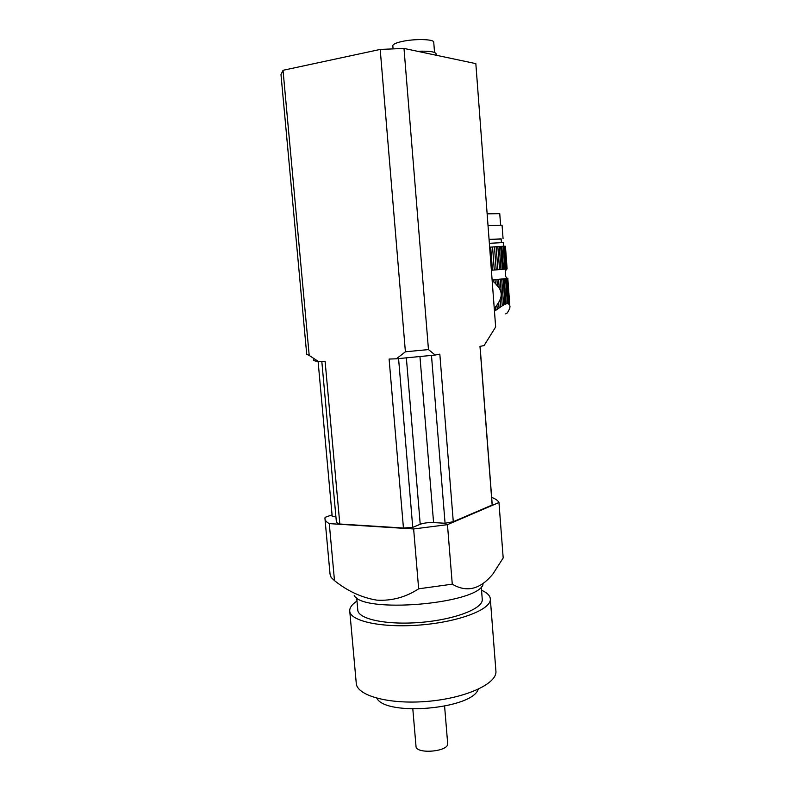 <?xml version="1.0" encoding="UTF-8"?>
<svg xmlns="http://www.w3.org/2000/svg" width="791" height="791" viewBox="0 0 791 791"><rect width="100%" height="100%" fill="white"/><g stroke="black" fill="none" stroke-linecap="round" stroke-linejoin="round"><path stroke-width="1.19" d="M492.16 280.597L493.277 281.507L493.169 279.955L492.121 280.034M497.371 285.6L496.926 279.628L495.018 279.796L495.275 283.326L499.24 288.171L498.597 279.48L496.926 279.628M495.275 283.326L493.277 281.507M493.169 279.955L495.018 279.796M499.24 288.171C501.524 291.8 501.81 295.616 500.1 299.611L500.644 306.918L502.255 305.83L500.278 279.332L498.597 279.48M502.255 305.83L503.63 304.98L501.702 279.193L500.278 279.332M503.63 304.98L504.984 304.278L503.106 279.065L501.702 279.193M504.984 304.278L506.111 303.863L504.262 278.956L503.106 279.065M506.111 303.863L507.427 303.685L505.587 278.818L504.262 278.956M507.427 303.685L508.237 303.833L506.378 278.739L505.587 278.818M508.237 303.833L508.949 304.248L507.061 278.659L506.378 278.739M508.949 304.248L507.061 278.659M509.453 304.822L507.515 278.6M509.819 305.623L507.822 278.551M506.665 268.97L505.281 271.343L505.657 276.316L506.537 277.859L507.931 278.521M509.987 306.473L509.75 308.263M509.819 308.45L507.338 312.9L505.706 313.869M495.215 307.264L496.916 305.118L497.232 309.321L495.463 310.547L495.215 307.264L494.246 308.361M500.644 306.918L499.052 308.035L498.637 302.498L496.916 305.118M498.637 302.498L500.1 299.611M491.379 270.275L492.427 270.176L490.697 247.118L489.649 247.197M496.194 269.86L494.286 270.018L492.556 246.98L496.145 246.723L497.865 269.721L496.194 269.86L494.474 246.841M503.353 242.57L489.352 243.312M494.464 311.219L495.463 310.547M490.697 247.118L492.556 246.98M494.286 270.018L492.427 270.176M497.232 309.321L499.052 308.035M497.865 269.721L499.546 269.583L497.836 246.604L496.145 246.723M497.836 246.604L499.279 246.505L500.98 269.454L499.546 269.583M500.98 269.454L502.384 269.335L500.683 246.426L499.279 246.505M500.683 246.426L501.84 246.357L503.541 269.247L502.384 269.335M503.541 269.247L504.866 269.128L503.175 246.288L501.84 246.357M503.175 246.288L503.976 246.248L505.667 269.059L504.866 269.128M505.667 269.059L506.339 268.999L504.658 246.228L503.976 246.248M504.658 246.238L506.339 268.999M506.804 268.96L505.123 246.228M505.439 246.268L507.11 268.92M505.933 269.701L505.884 269.039L505.924 269.701M489.065 239.426L501.138 238.862L501.415 242.54M501.158 239.08L489.056 239.376M487.137 213.837L499.754 213.659M502.058 225.168L488.017 225.603M393.078 48.894L392.82 45.769C392.801 44.306 395.816 42.882 401.858 41.518C414.425 38.64 434.002 39.075 433.735 42.15L433.745 42.259M436.098 53.837L436.088 53.719C434.971 51.662 428.781 50.851 417.49 51.286M491.656 497.42C495.591 498.884 498.033 500.584 498.963 502.503L447.459 524.66L413.634 528.961L329.283 523.622C326.386 522.03 324.943 520.3 324.943 518.421L325.091 517.354L332.062 514.842M447.657 743.362L447.676 743.57C448.892 751.766 415.493 754.515 415.997 746.18L412.823 709.043M478.199 689.297C472.207 709.013 386.107 716.636 376.832 698.235M495.888 670.669L495.937 671.391C496.975 683.82 465.434 698.334 426.962 701.419C388.5 704.662 356.098 695.408 356.227 682.88L349.78 611.413M481.541 590.234C487.216 592.726 490.153 595.692 490.341 599.133C491.211 609.396 459.284 621.864 420.545 624.979C381.806 628.232 349.375 621.054 349.721 610.692C349.711 607.468 352.133 604.255 356.988 601.051M482.233 598.995L482.273 599.529C483.014 608.655 454.667 619.66 420.476 622.408C386.295 625.285 357.502 618.977 357.769 609.762L356.692 597.759M483.014 584.776C475.964 604.235 362.09 613.598 354.2 595.366M329.283 523.622L334.494 580.634C347.595 591.154 361.734 597.67 376.902 600.161C391.891 601.002 405.803 597.215 418.657 588.811L452.274 584.173C466.838 592.795 480.424 589.344 493.02 573.831L503.185 557.942L498.963 502.503M334.494 580.634L331.142 577.44L330.045 574.157L325.002 519.074M447.459 524.66L452.274 584.173M413.634 528.961L418.657 588.811M321.808 361.358L336.442 522.594L339.823 524.018L403.44 528.032L389.103 359.055L396.38 358.807L405.397 351.787L380.204 49.438L403.993 48.429L428.465 349.582L435.169 355.05L439.826 354.15L453.283 521.704L492.15 505.014L492.16 503.986M403.993 48.429L475.836 63.626L495.65 326.97L484.092 345.568L479.979 346.369L492.15 505.014M380.204 49.438L283.03 70.3L309.202 355.456L318.417 361.477L325.101 361.25L339.823 524.018M309.202 355.456L306.72 354.309L280.983 74.552L283.03 70.3M313.622 359.707C313.107 360.478 314.709 361.072 318.417 361.477M396.38 358.807L435.169 355.05M405.397 351.787L428.465 349.582M403.44 528.032L412.744 527.36L420.219 524.275C423.887 522.98 428.336 522.416 433.577 522.584L419.962 356.682M318.101 361.438L332.22 516.602L335.918 516.82M433.577 522.584L445.076 523.256L453.283 521.704M412.744 527.36L398.575 358.63M445.076 523.256L431.481 355.466M507.506 278.511L492.615 280.004M420.219 524.275L406.366 357.957M503.62 246.268L503.343 242.56M500.594 225L499.754 213.629M503.066 238.694L502.058 225.148M507.239 278.452L492.111 279.965M434.546 52.443L433.735 42.15M436.207 55.251L436.088 53.719M444.601 706.225L447.676 743.57M490.341 599.133L495.937 671.391M481.284 586.952L482.273 599.529M480.068 346.349L492.2 504.46"/></g></svg>

